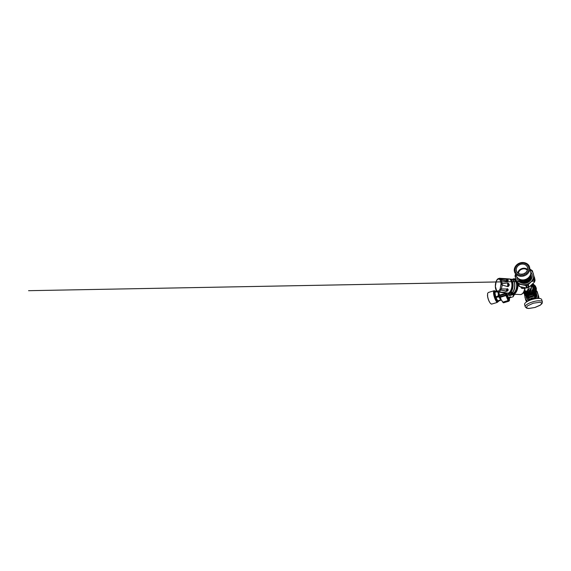<?xml version="1.0" encoding="UTF-8"?>
<svg xmlns="http://www.w3.org/2000/svg" width="571" height="571" viewBox="0 0 571 571"><rect width="100%" height="100%" fill="white"/><g stroke="black" fill="none" stroke-linecap="round" stroke-linejoin="round"><path stroke-width="0.86" d="M512.465 292.68L510.567 292.866L512.158 292.959L512.394 292.366C513.964 290.817 514.956 287.277 514.649 284.194C514.343 281.103 512.822 279.019 511.166 279.212L510.503 279.126M509.896 293.194L511.673 292.93M510.567 292.866L508.226 293.073M512.394 292.366L510.802 292.266C512.358 290.71 513.35 287.142 513.051 284.03C512.751 280.918 511.238 278.819 509.603 279.012L509.46 279.033M509.775 292.038L510.388 292.074L510.602 291.381C513.029 289.112 513.172 281.91 510.845 280.39M510.01 291.745L510.695 291.788M508.361 279.847L507.897 279.961M504.921 292.438L498.519 291.895L504.921 292.438L505.406 292.93L498.355 292.038L496.156 289.89M501.017 279.233L506.099 279.155L507.291 281.118L501.495 280.154L500.924 279.14C500.374 279.604 500.567 279.94 501.495 280.154L502.102 283.666L507.705 282.959L509.004 284.072C509.468 284.786 509.268 285.55 508.404 286.371L507.683 286.613L502.202 285.029L507.683 286.613M501.409 288.947L507.847 289.005C508.533 290.032 508.154 290.817 506.713 291.367L500.903 290.061C500.717 289.611 500.881 289.24 501.409 288.947L507.555 289.126C508.311 290.047 507.99 290.71 506.598 291.124L500.903 290.061M503.665 292.352L503.208 292.723L508.133 293.087C510.238 292.787 512.187 288.426 511.894 284.351C511.723 281.003 510.16 278.627 508.461 278.862L499.489 278.263M507.176 293.044L508.133 293.087M504.914 292.445L505.149 292.53C505.678 292.923 505.256 292.994 503.879 292.723L498.29 292.024L503.208 292.723M501.938 283.53C501.388 284.151 501.466 284.693 502.159 285.165L501.409 288.833C500.467 289.076 500.267 289.518 500.81 290.168L499.14 291.902C498.276 291.66 497.991 291.702 498.29 292.024C496.435 291.467 495.442 289.633 495.328 286.514C495.221 283.259 496.306 279.647 498.326 278.562M499.525 291.952L498.462 292.031M505.435 292.595L499.133 291.917M503.922 292.823L504.343 292.416M505.913 291.481L507.255 288.662M506.713 291.367L507.847 289.005M508.418 283.302L508.19 286.128L507.69 286.321L507.705 283.259L508.797 284.194C509.261 284.786 509.061 285.429 508.19 286.128L508.404 286.371M502.102 283.666L502.202 285.029M502.216 283.587L507.705 282.959M497.555 279.412L499.297 278.263L500.924 279.14L506.67 279.305C508.04 279.704 508.347 280.211 507.598 280.839L501.495 280.075M496.185 281.496L496.649 280.539M495.378 286.207L495.378 285.579M507.291 281.118L507.883 280.939L506.784 279.126C508.204 279.633 508.575 280.24 507.883 280.939M505.992 278.955L506.784 279.126M513.45 295.842L512.886 294.643L513.686 294.793L513.629 294.229L513.943 295.435L512.851 296.856M512.587 294.201L509.903 295.007L509.246 294.272L510.153 295.464C508.961 295.678 508.304 295.236 508.176 294.144L508.397 293.13M510.745 297.377L509.939 297.127M509.817 297.612L509.46 297.32C509.211 297.013 510.331 296.62 510.617 296.927L509.532 297.334L510.617 296.927M510.51 297.041L509.974 297.098M509.596 297.348L510.731 297.398M512.23 279.39C515.584 280.075 515.784 289.947 512.43 292.509M511.816 292.937L511.002 293.216M523.507 292.588L524.585 292.466M524.463 292.174L524.856 291.752L523.864 292.138L524.463 292.174L524.628 291.51M524.685 291.495L524.378 292.102L524.856 291.752M523.429 292.695L524.835 292.473M508.29 293.523L509.439 293.865L508.176 294.144M509.282 297.919L513.222 296.742L513.493 296.014M528.71 291.674L528.182 291.653L528.725 291.702M523.357 292.787L524.906 292.545M514.542 294.272L513.836 294.9M513.943 294.251L513.814 294.807L513.636 294.229M513.308 294.258L513.136 294.707M523.885 292.131L524.806 291.531M523.272 292.894L523.871 292.58M523.9 292.902L524.478 292.795M515.049 294.301L513.871 295.05L515.156 294.301M510.674 293.237L511.366 293.608M510.974 293.223L513.557 294.222C515.948 293.915 518.168 289.283 517.861 284.865M531.722 285L532.293 285.436C534.756 287.456 533.528 291.852 530.295 292.759L529.809 291.895M529.31 292.944L530.202 292.787L529.31 292.944L529.267 292.373M523.214 292.966L524.706 292.844L525.52 292.323L524.778 292.281L525.22 291.667L526.462 291.217L525.32 291.388L526.112 290.889L524.463 290.803M525.32 291.388L526.148 291.26M524.271 292.937L523.236 292.937M525.184 291.346L524.192 291.417M525.22 291.667L524.785 292.152M524.913 292.045L525.563 292.266L524.778 292.281M525.962 291.495L525.256 291.631M522.351 287.27L522.101 288.426C521.387 288.248 520.966 287.741 520.852 286.906M531.515 285.2L532.836 287.598C533.178 289.383 531.822 291.353 530.009 291.845L529.931 291.867M529.303 292.809L528.86 292.623M528.575 292.752L528.939 293.166L527.44 293.223M529.296 292.987L528.939 293.166M525.006 291.945L525.57 292.238L524.742 292.823M524.414 290.925L525.234 291.289L524.292 291.196M525.905 291.495L526.383 291.303M525.27 287.813L524.685 288.64L525.142 287.791M525.17 287.827L522.786 287.363M525.156 287.834L524.849 288.648C524.085 292.081 522.686 294.058 520.638 294.579L513.557 294.222C512.658 294.35 511.859 294.086 511.145 293.423L511.166 293.437M529.488 291.588L527.782 292.923M526.127 294.008L524.242 293.651L528.353 290.353L530.595 290.589L530.259 288.962L530.68 290.682L528.874 292.102M524.406 292.923L526.462 292.209L528.353 290.353L528.482 288.812L530.259 288.833L530.538 289.504M529.852 291.61L530.373 290.925M530.745 290.211C531.358 288.698 531.458 287.17 531.051 285.636M529.481 291.624L527.625 292.902M524.478 293.915L527.418 291.103L528.482 288.683L530.259 288.833M534.427 296.292C534.549 295.521 534.228 295.364 533.464 295.828L529.66 296.991L529.924 297.512L534.363 296.085L534.97 298.119C534.385 297.669 532.065 298.005 530.63 298.761L529.467 299.946M526.598 296.363L526.119 295.393C526.79 295.992 527.54 296.156 528.389 295.871L528.732 296.806M525.299 295.228L526.548 296.328L528.775 296.799L531.194 296.185L529.909 296.556M533.6 295.364L533.25 294.429C534.121 294.201 534.677 293.644 534.913 292.773L535.155 293.829M529.71 296.585L533.55 295.378L535.177 293.758L535.605 292.345M536.383 289.269L535.505 286.15L534.42 285.15M535.598 292.373L536.383 289.254L536.219 287.777M532.9 283.823C534.684 284.979 535.612 286.606 535.677 288.712C535.933 293.744 528.675 297.234 524.735 293.951M525.62 294.001C528.332 295.585 532.365 294.643 534.178 291.974C536.026 289.326 535.234 285.693 532.593 284.137M535.534 287.456L535.505 290.375C534.791 292.68 533.221 294.243 530.787 295.057C528.461 295.671 526.405 295.3 524.621 293.944L526.119 295.393M524.099 293.487L523.514 292.959M533.25 294.429L528.389 295.871M536.14 288.198L534.913 292.773M524.492 294.479L525.341 295.264M525.127 295.071L526.562 296.342L528.767 296.827L530.209 296.477M532.208 295.885L533.578 295.393L535.177 293.772L535.641 292.231M525.156 306.591L524.642 304.621C523.95 303.344 527.197 300.938 531.851 299.511C536.504 298.069 541.03 298.091 541.622 299.411L541.708 299.689M529.881 300.203C530.516 299.268 533.871 298.305 534.906 298.754M530.116 300.11C530.794 299.283 533.642 298.462 534.656 298.804M530.737 299.297L529.467 300.246L530.645 298.954C532.308 298.069 535.02 297.791 535.248 298.469L535.277 298.69C534.799 298.148 532.286 298.476 530.737 299.297M526.162 291.467L526.519 292.124M535.298 298.633C536.19 297.612 536.633 296.456 536.626 295.171L535.691 292.459M526.077 295.921L526.269 297.02C526.769 298.576 527.832 299.639 529.453 300.218C527.418 299.425 526.298 298.005 526.098 295.935M527.44 296.799L527.611 297.719M534.956 294.279L535.362 295.742L535.712 296.028L535.634 295.314M531.615 299.154L530.602 298.976M529.488 299.689L528.946 297.755L529.924 297.512M535.034 294.129L535.712 296.028L534.87 297.784M535.37 294.358L535.805 295.314L535.341 293.244M528.061 297.912L527.583 296.834M529.367 299.261L528.218 298.19M527.44 297.334L526.919 296.592M528.96 297.819C528.446 297.277 528.675 296.999 529.66 296.991L528.846 296.806M533.899 295.25L533.328 296.499M534.634 298.811L532.543 299.311M532.457 299.026L530.295 300.046M525.991 295.842L526.162 297.191C526.619 298.74 527.625 299.839 529.181 300.496M535.805 298.604C537.24 296.428 537.218 294.35 535.726 292.359M537.34 298.44C538.139 296.891 538.303 295.321 537.832 293.722L536.041 290.996M524.885 294.979L524.999 297.534C525.427 299.083 526.362 300.289 527.782 301.153M527.283 301.431L525.741 300.232L524.449 294.508M536.126 290.375L537.09 291.367L538.639 296.342L537.825 298.412M525.905 300.517L526.583 301.852M538.653 296.856L539.003 298.112L538.674 296.499M487.477 294.857C487.384 296.991 488.555 300.81 489.825 302.53M493.894 290.81L488.448 292.445L487.598 293.323L487.613 296.256C488.091 298.99 488.947 301.252 490.168 303.037L490.96 303.872L491.981 304M491.545 304.129L497.427 302.373C496.356 302.373 494.272 298.026 493.694 294.429C493.315 291.938 493.515 290.696 494.272 290.696L494.814 290.989M497.662 301.823L497.312 301.923C496.32 301.923 494.407 297.912 493.865 294.593C493.522 292.295 493.701 291.139 494.4 291.139L494.764 291.032M498.562 301.295L498.026 301.716C497.048 301.709 495.143 297.691 494.6 294.379C494.243 292.074 494.415 290.925 495.107 290.925L495.45 291.082M501.252 299.911L499.704 298.083L498.34 293.944L499.618 298.148L498.297 295.807L495.721 296.956L494.893 292.266L497.512 291.767M497.191 291.553L494.893 292.266M496.956 291.353L494.907 292.095L497.063 291.446M494.907 292.081C495 291.217 495.285 290.917 495.764 291.174L496.006 291.36M498.833 300.903L500.524 300.396L499.91 298.497M500.282 300.068L497.676 300.846L500.374 300.289M497.805 301.038L495.728 296.977L495.956 297.577L498.619 296.777M495.721 296.956L498.347 296.206M497.905 301.124L500.46 300.36M497.676 300.846L495.956 297.577M495.814 297.227L498.426 296.442M495.635 296.606L494.914 292.545M495.978 291.367L496.749 291.131M494.957 291.952L495.956 291.374M498.34 293.944L498.098 291.995M498.297 295.807L498.24 293.43M499.975 298.619L501.188 299.946L499.704 298.083M502.823 302.187L501.224 299.854L498.676 292.102L501.224 299.854L497.969 301.16M498.219 293.28L497.555 291.788M505.799 292.959C506.641 295.942 507.912 298.719 508.604 299.19C509.054 299.49 509.261 299.083 509.218 297.969M505.499 292.937L507.341 298.033C508.297 300.046 508.982 300.896 509.411 300.596L509.553 297.834M499.639 295.071L505.092 293.437L508.233 300.931L508.697 301.252L509.482 300.51M501.224 299.854L503.458 302.823L508.583 301.288M523.3 273.966L525.641 272.724L527.219 270.747L527.718 268.449L527.069 266.3L525.413 264.723L523.093 264.002L520.552 264.273L518.282 265.472L516.712 267.378L516.148 269.626L516.712 271.796L518.332 273.445L520.681 274.223L523.3 273.966M523.614 275.072L520.431 275.379L517.576 274.423L515.627 272.417L514.949 269.79L515.642 267.064L517.547 264.766L520.288 263.317L523.35 262.988L526.162 263.852L528.175 265.758L528.974 268.356L528.368 271.146L526.455 273.552L523.614 275.072M523.293 273.944C525.884 273.195 527.79 270.775 527.661 268.477L527.483 267.378C526.719 264.837 523.528 263.467 520.631 264.352C517.719 265.194 515.713 268.113 516.348 270.683C516.905 273.316 520.245 274.929 523.293 273.944M529.574 266.95L529.838 268.705C529.895 271.767 527.318 274.944 523.878 275.943C519.796 277.256 515.327 275.165 514.457 271.696C513.457 268.184 516.127 264.116 520.095 262.896C524.057 261.618 528.496 263.445 529.574 266.95M517.926 273.102C518.118 268.877 524.728 266.5 527.554 269.64M518.575 273.538C518.261 269.441 524.97 267.035 527.326 270.397M515.263 273.423L516.213 275.436C517.048 278.491 520.645 280.475 524.299 279.776C527.961 279.098 530.88 275.864 530.837 272.624L530.145 269.912M519.167 279.048L520.06 279.947L525.848 280.761L530.024 276.935L530.202 275.393M528.86 279.212C527.311 281.025 525.37 281.731 523.022 281.332C525.356 281.731 527.29 281.032 528.832 279.24M530.009 276.949C530.309 281.417 522.943 283.894 520.531 280.154M530.737 274.365L531.016 275.115M518.404 278.555L518.504 279.033M530.787 271.91L531.994 274.073C533.257 277.87 530.045 282.524 525.47 283.316C520.909 284.18 516.698 280.918 516.862 276.906M518.347 278.52L518.382 278.648C519.103 281.367 522.272 283.159 525.477 282.545C528.689 281.96 531.237 279.091 531.158 276.221L530.659 274.101M534.456 277.328L535.07 280.282L534.413 282.16L528.546 287.606L526.74 288.005L519.66 286.585L518.29 285.564L516.891 282.938M529.938 269.084L532.379 270.711L534.427 277.799L533.764 279.419L527.661 285.129L525.755 285.486L518.397 284.044L517.005 283.052L515.006 275.979L515.549 274.03M518.382 278.648L518.711 279.526M515.906 274.787C515.442 276.193 515.385 277.599 515.727 278.998C516.577 281.931 518.661 283.794 521.973 284.579C525.384 285.122 528.389 284.222 530.987 281.867C533.378 279.369 534.163 276.635 533.335 273.673C532.757 271.932 531.665 270.575 530.059 269.583M495.385 286.414L496.563 290.525L497.726 291.203L499.004 290.675L500.139 288.99L501.074 283.659L500.66 281.153L499.746 279.49L498.54 278.969L497.291 279.662L496.235 281.382L495.385 286.414M509.025 298.005L508.868 298.355C508.433 298.861 507.041 296.185 506.134 292.987M508.704 299.097L509.068 297.983C508.404 297.555 507.626 295.906 506.72 293.023M512.679 294.222L512.886 294.643L510.153 295.464M526.341 292.823L527.183 293.08M526.969 293.08L525.763 293.009M527.625 292.566L526.826 292.523M526.897 292.124L528.096 292.195M527.947 291.581L528.496 292.031M528.703 291.467L529.16 291.381M528.61 291.56L528.903 291.867L527.254 291.945L527.947 291.488M528.553 291.56L528.917 291.802M511.495 293.087L512.829 293.294C514.778 292.98 516.605 289.547 516.655 285.857C516.734 282.167 515.035 279.283 513.108 279.519L512.301 279.419M527.775 292.573L526.797 292.837M527.59 292.673L526.783 292.759L527.59 292.673M527.133 293.08L525.734 293.016M527.133 293.258L525.627 293.101M528.246 292.202L526.819 292.145M526.74 292.224L528.039 292.438M527.183 291.867L528.125 291.645L527.254 291.945M529.367 291.338L528.725 291.574L529.189 291.588M513.807 294.236L513.836 294.75M511.316 293.209C512.865 294.258 514.364 293.687 515.799 291.488C517.069 289.326 517.569 285.857 516.998 283.166M516.277 281.103C515.242 279.312 514 278.762 512.551 279.447M510.16 293.209L509.439 293.865L509.539 293.173M526.869 292.852L526.441 293.03L527.211 293.087M527.925 291.267L528.496 291.51M524.257 292.245L523.9 292.224M523.714 292.402L524.877 292.473M531.965 284.772C534.149 285.992 534.963 288.84 533.692 291.103C532.45 293.373 529.353 294.529 526.919 293.637M510.003 294.822L511.466 293.687M511.173 293.201C512.715 294.372 514.228 293.887 515.72 291.752C517.048 289.647 517.626 286.157 517.098 283.373M516.198 280.804C515.113 279.105 513.85 278.648 512.408 279.433M526.141 292.723L527.825 292.566M526.733 292.966L526.341 292.952M526.926 293.316L525.577 293.237M532.293 285.436L531.936 285.664M527.297 293.337C530.473 294.343 534.235 291.553 533.999 288.419L533.821 287.334M515.834 279.426L513.864 278.705L512.266 279.405M522.101 288.426L524.685 288.64M530.595 290.589L530.466 289.247M528.482 288.683L528.882 290.196L530.659 290.332M524.435 293.822L524.057 292.959M530.63 290.689L526.241 294.015M529.945 291.745L530.295 292.759M527.311 293.323C530.488 294.308 534.228 291.524 533.992 288.398C533.892 286.87 533.193 285.686 531.887 284.843M519.496 294.522L520.638 294.579C522.765 294.301 524.663 291.574 525.134 288.291L525.32 287.82M530.623 290.725C529.945 292.017 529.032 292.752 527.897 292.923L527.897 292.923C528.789 292.773 529.567 292.152 530.216 291.046M530.687 290.004C531.166 288.583 531.258 287.156 530.966 285.721M523.65 292.059L524.963 288.583M527.183 290.967L527.847 289.397M533.364 295.478L531.487 296.585L529.61 296.727M536.219 287.727L535.955 291.046M533.171 295.542C531.972 296.328 530.659 296.72 529.238 296.72M533.271 303.201L539.709 302.273L541.401 302.773L541.593 303.779L540.337 305.064L534.884 307.491L528.889 308.426L527.026 308.069L526.498 307.162L527.511 305.87L533.271 303.201M532.843 301.809C528.004 303.208 524.478 305.685 525.234 306.905L526.726 308.204L528.782 308.504L535.063 307.469L540.202 305.242L542.057 303.544L542.336 301.681C541.836 300.432 537.432 300.425 532.843 301.809M542.429 302.009L541.622 299.411M527.668 297.862L527.154 296.699M535.684 295.478L535.198 293.708L535.684 295.485M535.12 298.319L534.956 298.126C534.756 297.477 532.193 297.734 530.623 298.569L529.488 299.725M534.977 298.141L535.312 298.683M535.684 292.473C537.018 294.529 536.89 296.57 535.291 298.612M533.464 295.828L533.521 296.385M534.656 297.077L535.191 295.942L534.784 294.515M527.818 296.87L529.174 298.562M530.066 296.956L530.302 297.441M530.416 296.649L532.814 295.792M526.612 301.838L525.984 300.61M538.617 298.405L538.446 297.662M526.583 301.174L526.847 301.688M499.639 297.948L498.369 294.108M499.861 295.671L505.199 294.072M508.511 301.238L503.379 302.766M508.097 300.582L502.794 302.159M503.072 302.466L508.233 300.931M500.36 297.263L505.806 295.635M505.528 295.086L500.189 296.684M520.481 280.097C523.243 282.881 529.281 280.925 529.952 277.021C529.26 280.953 523.157 282.881 520.417 280.047C523.157 282.895 529.267 280.968 529.952 277.021M528.889 279.176C527.318 281.018 525.341 281.731 522.95 281.317M530.252 276.535L530.031 275.729M529.795 276.121L530.024 276.935M526.262 280.547L525.834 279.333M530.124 275.543L530.323 276.278M519.46 279.554L519.246 279.083M519.403 279.169L519.66 279.733M520.06 279.947L519.796 279.34M525.563 280.846L525.099 279.583M524.663 279.697L525.106 280.896M525.391 279.49L525.848 280.761M522.85 281.296C525.327 281.788 527.354 281.053 528.946 279.098M534.427 277.799L535.034 280.532M517.804 283.773L519.06 286.271M518.29 285.564L517.005 283.052M519.66 286.585L518.397 284.044M525.755 285.486L526.74 288.005M527.433 287.941L526.498 285.479M529.167 287.277L528.289 284.729M527.661 285.129L528.546 287.606M533.764 279.419L534.413 282.16M534.749 281.56L534.128 278.855M510.867 293.244L509.289 293.159M510.788 297.341L509.732 297.584M511.887 293.237L511.109 293.194M524.863 292.48L523.621 292.416M526.334 292.545L527.861 292.58M528.325 292.209L526.969 292.116M527.326 291.752L527.897 291.617M533.806 287.299L533.992 288.398C533.892 286.87 533.193 285.686 531.901 284.836M513.864 278.705L512.187 279.376M524.178 293.772L526.198 294.029L528.032 292.759M524.264 292.944L524.713 292.844M515.713 278.948L514.892 278.841M524.178 293.751L523.964 292.966M530.794 290.375C531.451 288.783 531.572 287.17 531.166 285.536M529.167 296.734C530.645 296.756 532.008 296.349 533.243 295.521M525.87 300.467L526.448 301.602M539.003 298.112L538.681 296.656M498.512 301.324L498.24 301.695M498.026 301.716L497.312 301.923M503.458 302.823L508.59 301.295M502.594 301.98L503.137 302.537M516.348 270.683L516.948 272.046M530.837 272.624L529.838 268.705M530.359 276.057L530.188 275.422M524.613 281.453L528.082 280.647L524.92 281.417L28.55 290.689L524.613 281.453M531.572 281.31C535.926 281.232 533.785 281.275 531.572 281.31M535.07 280.282L534.47 277.535M530.48 274.715C531.016 276.136 531.001 277.535 530.423 278.912C529.638 280.461 528.375 281.582 526.626 282.274C525.327 282.731 523.871 282.759 522.251 282.352C520.352 281.524 519.232 280.368 518.875 278.876M516.841 282.873L517.997 285.129"/></g></svg>
